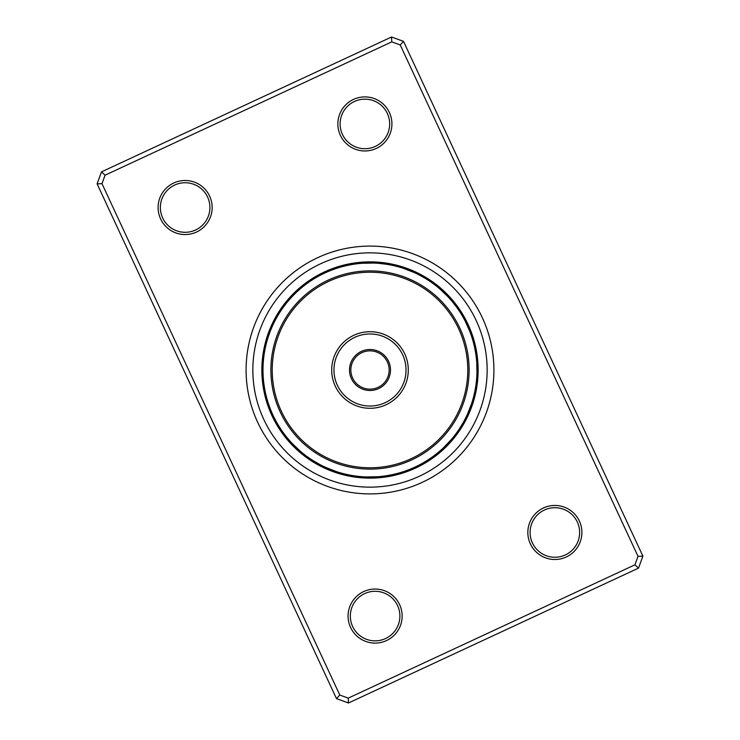 <?xml version="1.0" encoding="UTF-8"?>
<svg xmlns="http://www.w3.org/2000/svg" width="740" height="740" viewBox="0 0 740 740"><rect width="100%" height="100%" fill="white"/><g stroke="black" fill="none" stroke-linecap="round" stroke-linejoin="round"><path stroke-width="1.11" d="M363.71 591.556A27.038 27.038 0 0 1 399.628 604.673A27.038 27.038 0 0 1 386.511 640.581A27.038 27.038 0 0 1 350.594 627.465A27.038 27.038 0 0 1 363.71 591.556M385.559 638.537A24.781 24.781 0 0 0 397.584 605.625A24.781 24.781 0 0 0 364.663 593.6A24.781 24.781 0 0 0 352.638 626.521A24.781 24.781 0 0 0 385.559 638.537M173.733 183.011A27.038 27.038 0 0 1 209.642 196.128A27.038 27.038 0 0 1 196.526 232.036A27.038 27.038 0 0 1 160.617 218.92A27.038 27.038 0 0 1 173.733 183.011M195.573 229.992A24.781 24.781 0 0 0 207.598 197.071A24.781 24.781 0 0 0 174.677 185.056A24.781 24.781 0 0 0 162.661 217.967A24.781 24.781 0 0 0 195.573 229.992M353.489 99.419A27.038 27.038 0 0 1 389.407 112.535A27.038 27.038 0 0 1 376.29 148.444A27.038 27.038 0 0 1 340.372 135.328A27.038 27.038 0 0 1 353.489 99.419M375.337 146.4A24.781 24.781 0 0 0 387.362 113.479A24.781 24.781 0 0 0 354.442 101.463A24.781 24.781 0 0 0 342.417 134.375A24.781 24.781 0 0 0 375.337 146.4M543.475 507.964A27.038 27.038 0 0 1 579.383 521.08A27.038 27.038 0 0 1 566.266 556.989A27.038 27.038 0 0 1 530.358 543.872A27.038 27.038 0 0 1 543.475 507.964M565.323 554.945A24.781 24.781 0 0 0 577.339 522.033A24.781 24.781 0 0 0 544.427 510.008A24.781 24.781 0 0 0 532.402 542.929A24.781 24.781 0 0 0 565.323 554.945M317.756 257.65A123.904 123.904 0 0 1 482.351 317.756A123.904 123.904 0 0 1 422.244 482.351A123.904 123.904 0 0 1 257.65 422.244A123.904 123.904 0 0 1 317.756 257.65A123.904 123.904 0 0 1 482.351 317.756A123.904 123.904 0 0 1 422.244 482.351A123.904 123.904 0 0 1 257.65 422.244A123.904 123.904 0 0 1 317.756 257.65M101.473 171.883L391.543 37L403.513 41.375L642.894 556.138L638.528 568.116L348.457 703L336.487 698.625L97.107 183.862L101.473 171.883L105.071 175.186L101.981 183.649L339.78 695.036L348.244 698.125L634.929 564.814L638.019 556.351L400.22 44.964L391.756 41.875L105.071 175.186M391.756 41.875L391.543 37M403.513 41.375L400.22 44.964M642.894 556.138L638.019 556.351M638.528 568.116L634.929 564.814M101.981 183.649L97.107 183.862M348.457 703L348.244 698.125M339.78 695.036L336.487 698.625M415.593 468.05A108.133 108.133 0 0 1 306.637 282.375A108.133 108.133 0 0 1 324.407 271.95A108.133 108.133 0 0 0 271.95 415.593A108.133 108.133 0 0 0 415.593 468.05A108.133 108.133 0 0 0 468.05 324.407A108.133 108.133 0 0 0 324.407 271.95A108.133 108.133 0 0 1 468.05 324.407A108.133 108.133 0 0 1 415.593 468.05M347.375 474.59L344.072 473.822M357.013 476.218L353.433 475.718M377.9 476.717L366.541 476.949M314.602 461.557L311.558 459.642M320.337 464.785L314.352 461.399M336.46 471.611L325.878 467.486M292.624 443.917A11.267 11.267 0 0 0 300.098 451.021L292.013 443.269M265.364 392.422L265.475 392.931A11.267 11.267 120.1 0 0 266.169 399.804M266.104 395.632L266.233 396.131A11.267 11.267 -61.6 0 0 267.14 402.986M266.946 398.814L267.085 399.313A11.267 11.267 -63.4 0 0 268.204 406.14M267.88 401.977L268.037 402.468A11.267 11.267 114.8 0 0 269.36 409.257M274.873 419.007L274.198 417.675M270.045 408.193L270.229 408.674A11.267 11.267 0 0 0 274.411 418.109M263.181 363.673L263.449 360.093M263.283 377.9L263.236 377.271M263.033 367.031L263.052 366.541L263.033 367.031M268.389 336.46L268.583 335.858M296.083 292.624A11.267 11.267 0 0 0 288.979 300.098L289.368 299.654M347.634 265.355L350.982 264.698M341.269 266.918L343.869 266.233A11.267 11.267 28.4 0 0 337.014 267.14M335.109 268.842L337.532 268.037A11.267 11.267 -155.2 0 0 330.743 269.36M334.508 269.046L335.368 268.75M332.269 269.869L331.326 270.229A11.267 11.267 0 0 0 321.891 274.411L322.335 274.189M379.611 263.421L386.567 264.282M362.101 263.283L373.46 263.052M425.398 278.443L428.275 280.257M419.663 275.215L425.759 278.666M403.541 268.389L414.123 272.514M452.159 301.43L456.469 306.961M447.376 296.083A11.267 11.267 0 0 0 439.902 288.979L448.07 296.814M475.284 350.871L475.839 354.229M474.645 347.634L475.302 350.982M473.905 344.424L474.525 347.069A11.267 11.267 -59.9 0 0 473.831 340.197M473.082 341.269L473.766 343.869A11.267 11.267 118.4 0 0 472.86 337.014M471.103 334.952L471.963 337.532A11.267 11.267 -65.2 0 0 470.64 330.743M465.127 320.993L469.771 331.326A11.267 11.267 0 0 0 465.589 321.891L465.127 320.993M475.237 389.397L474.571 392.727M475.783 386.141L475.163 389.804M476.717 362.101L476.976 372.451A11.267 11.267 0 0 0 476.717 362.138M457.968 430.921L455.988 433.686M463.166 422.651L461.335 425.759M467.661 413.734L466.219 416.814M471.611 403.541L467.486 414.123M430.699 458.125L427.609 460.178M438.57 452.159L433.039 456.469M441.059 450.003L438.237 452.427M443.491 447.783L440.985 450.077M443.917 447.376A11.267 11.267 0 0 0 451.021 439.902L443.186 448.07M392.367 474.645L389.018 475.302M395.576 473.905L392.931 474.525A11.267 11.267 30.1 0 0 399.804 473.831M398.731 473.082L396.131 473.766A11.267 11.267 -151.6 0 0 402.986 472.86M404.891 471.158L402.468 471.963A11.267 11.267 24.8 0 0 409.257 470.64M413.438 467.791A107.004 107.004 0 0 0 467.791 326.562A107.004 107.004 0 0 0 326.562 272.209A107.004 107.004 0 0 0 272.209 413.438A107.004 107.004 0 0 0 413.438 467.791L418.109 465.589A11.267 11.267 0 0 1 408.674 469.771L404.632 471.25M278.092 424.806L278.61 425.667A11.267 11.267 -78.9 0 0 281.505 431.947M268.75 404.632L269.082 405.585A11.267 11.267 -66.9 0 0 270.618 412.328M315.194 278.092L314.334 278.61A11.267 11.267 11.1 0 0 308.053 281.505M398.342 473.184L399.313 472.916A11.267 11.267 -153.4 0 0 406.14 471.796M424.806 461.908L425.667 461.39A11.267 11.267 -168.9 0 0 431.947 458.495M476.791 376.743L476.856 375.735A11.267 11.267 135.6 0 0 478.022 368.927M476.181 383.302L476.301 382.303A11.267 11.267 139.1 0 0 477.883 375.569M471.25 335.368L470.918 334.415A11.267 11.267 113.1 0 0 469.382 327.672M473.184 341.658L472.916 340.687A11.267 11.267 116.6 0 0 471.796 333.86M461.908 315.194L461.39 314.334A11.267 11.267 101.1 0 0 458.495 308.053M341.658 266.816L340.687 267.085A11.267 11.267 26.6 0 0 333.86 268.204M348.059 265.262L347.069 265.475A11.267 11.267 -149.9 0 0 340.197 266.169M272.098 326.803A11.267 11.267 0 0 0 268.398 336.432M273.476 323.805A11.267 11.267 -21.9 0 0 269.795 329.661M274.947 320.855A11.267 11.267 159.8 0 0 271.081 326.59M276.501 317.96A11.267 11.267 -18.4 0 0 272.459 323.574M278.147 315.101A11.267 11.267 -16.6 0 0 273.939 320.587M279.877 312.308A11.267 11.267 165.1 0 0 275.502 317.654M281.7 309.561A11.267 11.267 -13.1 0 0 277.158 314.778M283.596 306.869A11.267 11.267 -11.4 0 0 278.906 311.947M467.902 413.197A11.267 11.267 0 0 0 471.602 403.568M413.197 272.098A11.267 11.267 0 0 0 403.568 268.398M372.451 263.024A11.267 11.267 0 0 0 362.138 263.283M263.024 367.549A11.267 11.267 0 0 0 263.283 377.863M326.803 467.902A11.267 11.267 0 0 0 336.432 471.602M367.549 476.976A11.267 11.267 0 0 0 377.863 476.717M441.503 449.615A11.267 11.267 -179.4 0 0 447.145 445.619M466.524 416.195A11.267 11.267 158.1 0 0 470.205 410.339M449.615 298.498A11.267 11.267 90.6 0 0 445.619 292.855M416.195 273.476A11.267 11.267 68.1 0 0 410.339 269.795M375.735 263.144A11.267 11.267 45.6 0 0 368.927 261.979M334.415 269.082A11.267 11.267 23.1 0 0 327.672 270.618M298.498 290.385A11.267 11.267 0.6 0 0 292.855 294.381M405.585 470.918A11.267 11.267 -156.9 0 0 412.328 469.382M263.144 364.265A11.267 11.267 -44.4 0 0 261.979 371.073M290.385 441.503A11.267 11.267 -89.4 0 0 294.381 447.145M323.805 466.524A11.267 11.267 -111.9 0 0 329.661 470.205M364.265 476.856A11.267 11.267 -134.4 0 0 371.073 478.022M439.014 451.779A11.267 11.267 2.3 0 0 444.777 447.959M465.053 419.145A11.267 11.267 -20.2 0 0 468.92 413.41M476.625 379.028A11.267 11.267 -42.7 0 0 478.003 372.248M451.779 300.986A11.267 11.267 -87.7 0 0 447.959 295.223M419.145 274.947A11.267 11.267 -110.2 0 0 413.41 271.081M379.028 263.375A11.267 11.267 -132.7 0 0 372.248 261.997M300.986 288.221A11.267 11.267 -177.7 0 0 295.223 292.041M263.375 360.972A11.267 11.267 137.3 0 0 261.997 367.752M288.221 439.014A11.267 11.267 92.3 0 0 292.041 444.777M320.855 465.053A11.267 11.267 69.8 0 0 326.59 468.92M360.972 476.625A11.267 11.267 47.3 0 0 367.752 478.003M436.471 453.861A11.267 11.267 -175.9 0 0 442.344 450.225M463.499 422.041A11.267 11.267 161.6 0 0 467.541 416.426M453.861 303.529A11.267 11.267 94.1 0 0 450.225 297.656M422.041 276.501A11.267 11.267 71.6 0 0 416.426 272.459M382.303 263.699A11.267 11.267 49.1 0 0 375.569 262.117M303.529 286.139A11.267 11.267 4.1 0 0 297.656 289.775M263.699 357.697A11.267 11.267 -40.9 0 0 262.117 364.432M286.139 436.471A11.267 11.267 -85.9 0 0 289.775 442.344M317.96 463.499A11.267 11.267 -108.4 0 0 323.574 467.541M357.697 476.301A11.267 11.267 -130.9 0 0 364.432 477.883M433.853 455.868A11.267 11.267 -174.1 0 0 439.838 452.408M461.853 424.899A11.267 11.267 163.4 0 0 466.061 419.414M475.866 385.568A11.267 11.267 140.9 0 0 477.661 378.889M455.868 306.147A11.267 11.267 95.9 0 0 452.408 300.163M424.899 278.147A11.267 11.267 73.4 0 0 419.414 273.939M385.568 264.134A11.267 11.267 50.9 0 0 378.889 262.339M306.147 284.132A11.267 11.267 5.9 0 0 300.163 287.592M264.134 354.432A11.267 11.267 -39.1 0 0 262.339 361.111M284.132 433.853A11.267 11.267 -84.1 0 0 287.592 439.838M315.101 461.853A11.267 11.267 -106.6 0 0 320.587 466.061M354.432 475.866A11.267 11.267 -129.1 0 0 361.111 477.661M431.18 457.792A11.267 11.267 7.6 0 0 437.275 454.517M460.123 427.692A11.267 11.267 -14.9 0 0 464.498 422.346M475.339 388.815A11.267 11.267 -37.4 0 0 477.337 382.192M457.792 308.821A11.267 11.267 -82.4 0 0 454.517 302.725M427.692 279.877A11.267 11.267 -104.9 0 0 422.346 275.502M388.815 264.661A11.267 11.267 -127.4 0 0 382.192 262.663M308.821 282.208A11.267 11.267 -172.4 0 0 302.725 285.483M264.661 351.186A11.267 11.267 142.6 0 0 262.663 357.809M282.208 431.18A11.267 11.267 97.6 0 0 285.483 437.275M312.308 460.123A11.267 11.267 75.1 0 0 317.654 464.498M351.186 475.339A11.267 11.267 52.6 0 0 357.809 477.337M428.451 459.632A11.267 11.267 -170.6 0 0 434.639 456.552M458.3 430.44A11.267 11.267 166.9 0 0 462.842 425.223M474.71 392.043A11.267 11.267 144.4 0 0 476.912 385.494M475.182 350.298A11.267 11.267 121.9 0 0 474.701 343.397M459.632 311.549A11.267 11.267 99.4 0 0 456.552 305.361M430.44 281.7A11.267 11.267 76.9 0 0 425.223 277.158M392.043 265.29A11.267 11.267 54.4 0 0 385.494 263.089M350.298 264.818A11.267 11.267 31.9 0 0 343.397 265.299M311.549 280.368A11.267 11.267 9.4 0 0 305.361 283.448M389.703 475.182A11.267 11.267 -148.1 0 0 396.603 474.701M265.29 347.957A11.267 11.267 -35.6 0 0 263.089 354.506M264.818 389.703A11.267 11.267 -58.1 0 0 265.299 396.603M280.368 428.451A11.267 11.267 -80.6 0 0 283.448 434.639M309.561 458.3A11.267 11.267 -103.1 0 0 314.778 462.842M347.957 474.71A11.267 11.267 -125.6 0 0 354.506 476.912M456.404 433.131A11.267 11.267 168.6 0 0 461.094 428.053M473.988 395.262A11.267 11.267 146.1 0 0 476.384 388.778M475.737 353.544A11.267 11.267 123.6 0 0 475.469 346.635M433.131 283.596A11.267 11.267 78.6 0 0 428.053 278.906M395.262 266.012A11.267 11.267 56.1 0 0 388.778 263.616M353.544 264.263A11.267 11.267 33.6 0 0 346.635 264.532M386.456 475.737A11.267 11.267 -146.4 0 0 393.365 475.469M266.012 344.738A11.267 11.267 -33.9 0 0 263.616 351.223M264.263 386.456A11.267 11.267 -56.4 0 0 264.532 393.365M306.869 456.404A11.267 11.267 -101.4 0 0 311.947 461.094M344.738 473.988A11.267 11.267 -123.9 0 0 351.223 476.384M354.617 356.449A20.498 20.498 0 0 1 383.551 354.617A20.498 20.498 0 0 1 385.383 383.551A20.498 20.498 0 0 1 356.449 385.383A20.498 20.498 0 0 1 354.617 356.449M384.365 382.663A19.148 19.148 0 0 0 382.663 355.635A19.148 19.148 0 0 0 355.635 357.337A19.148 19.148 0 0 0 357.337 384.365A19.148 19.148 0 0 0 384.365 382.663M296.647 305.352A97.773 97.773 0 0 0 305.352 443.353A97.773 97.773 0 0 0 443.353 434.648A97.773 97.773 0 0 0 434.648 296.647A97.773 97.773 0 0 0 296.647 305.352M444.361 435.536A99.123 99.123 0 0 1 304.464 444.361A99.123 99.123 0 0 1 295.639 304.464A99.123 99.123 0 0 1 435.536 295.639A99.123 99.123 0 0 1 444.361 435.536M341.269 344.683A38.295 38.295 0 0 1 395.317 341.269A38.295 38.295 0 0 1 398.731 395.317A38.295 38.295 0 0 1 344.683 398.731A38.295 38.295 0 0 1 341.269 344.683M397.038 393.828A36.047 36.047 0 0 0 393.828 342.962A36.047 36.047 0 0 0 342.962 346.172A36.047 36.047 0 0 0 346.172 397.038A36.047 36.047 0 0 0 397.038 393.828M419.395 476.227A117.142 117.142 0 0 1 263.773 419.395A117.142 117.142 0 0 1 320.605 263.773A117.142 117.142 0 0 1 476.227 320.605A117.142 117.142 0 0 1 419.395 476.227"/></g></svg>
